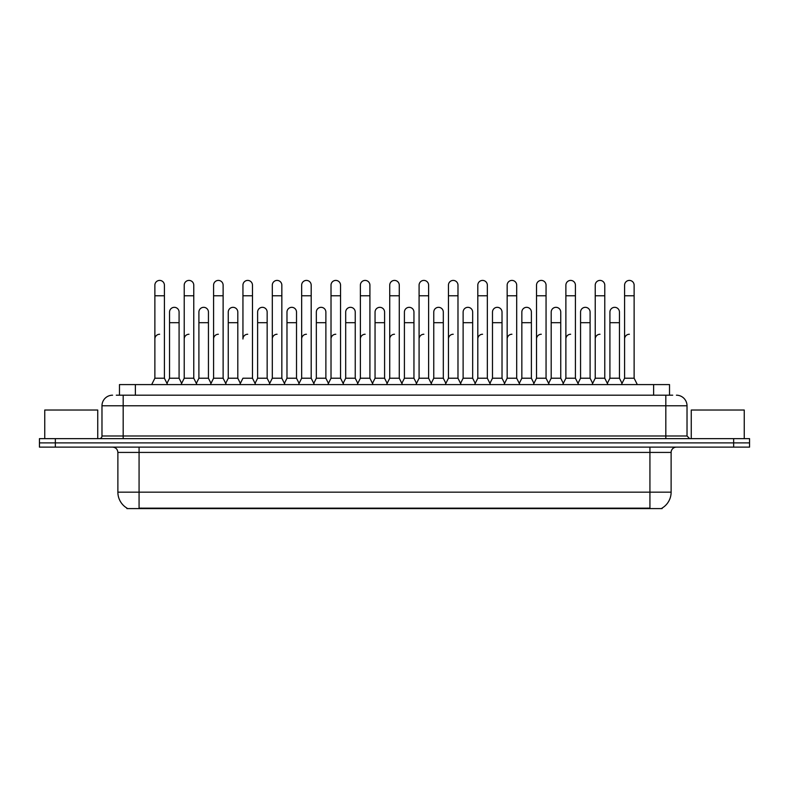 <?xml version="1.0" encoding="UTF-8"?>
<svg xmlns="http://www.w3.org/2000/svg" width="789" height="789" viewBox="0 0 789 789"><rect width="100%" height="100%" fill="white"/><g stroke="black" fill="none" stroke-linecap="round" stroke-linejoin="round"><path stroke-width="1.18" d="M119.474 395.19L119.474 384.588L669.526 384.588L669.526 395.19M662.109 508.077L662.109 508.589L126.891 508.589L126.891 508.077M127.049 508.165A18.551 18.551 0 0 1 117.877 492.168L139.071 492.168L139.071 508.165L649.929 508.165L649.929 492.168L671.123 492.168L671.123 452.422A5.296 5.296 0 0 1 676.42 447.126M117.877 492.168L117.877 452.422C117.561 449.197 115.796 447.432 112.58 447.126M661.951 508.165A18.551 18.551 0 0 0 671.123 492.168M749.55 447.126L749.55 442.885L39.45 442.885L39.45 447.126L55.348 447.126L55.348 442.885L39.45 442.885L39.45 438.645L55.348 438.645L55.348 442.885L749.55 442.885L749.55 447.126L55.348 447.126M116.535 395.19L672.711 395.19M116.289 395.19L123.183 395.19L123.183 405.783L101.978 405.783L101.978 435.992A2.653 2.653 0 0 1 99.335 438.645M112.58 395.19A10.602 10.602 0 0 0 101.978 405.783M676.42 395.19A10.602 10.602 0 0 1 687.022 405.783L687.022 435.992L689.665 438.645M749.55 438.645L749.55 442.885L749.55 438.645L55.348 438.645M151.685 384.588L154.871 378.227L164.408 378.227L167.584 384.588M164.408 378.227L164.408 285.174A4.773 4.773 0 0 0 159.634 280.411A4.773 4.773 0 0 1 159.94 280.42M154.871 378.227L154.871 295.776L164.408 295.776M154.871 295.776L154.871 285.174A4.773 4.773 0 0 1 159.634 280.411M166.972 383.375L169.546 378.227L179.083 378.227L181.657 383.375L184.222 378.227L193.769 378.227L196.944 384.588M179.083 378.227L179.083 312.099A4.773 4.773 0 0 0 174.616 307.335A4.773 4.773 0 0 1 179.083 312.099M169.546 378.227L169.546 322.691L179.083 322.691M169.546 322.691L169.546 312.099A4.773 4.773 0 0 1 174.616 307.335M154.871 339.014A4.773 4.773 0 0 1 159.634 334.25M226.305 384.588L223.119 378.227L213.582 378.227L211.018 383.375L208.444 378.227L198.907 378.227L196.333 383.375L193.769 378.227L193.769 295.776L184.222 295.776L184.222 378.227L181.046 384.588M184.222 295.776L184.222 285.174A4.773 4.773 0 0 1 189.291 280.42A4.773 4.773 0 0 1 193.769 285.174L193.769 295.776M240.369 383.375L237.805 378.227L228.258 378.227L225.693 383.375L223.119 378.227L223.119 295.776L213.582 295.776L213.582 378.227L210.407 384.588M213.582 295.776L213.582 285.174A4.773 4.773 0 0 1 218.652 280.42A4.773 4.773 0 0 1 223.119 285.174L223.119 295.776M239.757 384.588L242.943 378.227L252.48 378.227L255.656 384.588M252.48 378.227L252.48 285.174A4.773 4.773 0 0 0 247.707 280.411A4.773 4.773 0 0 1 248.012 280.42M247.707 334.25A4.773 4.773 0 0 0 242.943 339.014L242.943 295.776L252.48 295.776M242.943 295.776L242.943 285.174A4.773 4.773 0 0 1 247.707 280.411M269.118 384.588L272.304 378.227L281.841 378.227L285.016 384.588M281.841 378.227L281.841 285.174A4.773 4.773 0 0 0 277.067 280.411A4.773 4.773 0 0 1 277.363 280.42M255.054 383.375L257.618 378.227L267.155 378.227L269.73 383.375L272.304 378.227L272.304 295.776L281.841 295.776M272.304 295.776L272.304 285.174A4.773 4.773 0 0 1 277.067 280.411M208.444 378.227L208.444 312.099A4.773 4.773 0 0 0 203.976 307.335A4.773 4.773 0 0 1 208.444 312.099M198.907 378.227L198.907 322.691L208.444 322.691M198.907 322.691L198.907 312.099A4.773 4.773 0 0 1 203.976 307.335M237.805 378.227L237.805 312.099A4.773 4.773 0 0 0 233.327 307.335A4.773 4.773 0 0 1 237.805 312.099M228.258 378.227L228.258 322.691L237.805 322.691M228.258 322.691L228.258 312.099A4.773 4.773 0 0 1 233.327 307.335M267.155 378.227L267.155 312.099A4.773 4.773 0 0 0 262.688 307.335A4.773 4.773 0 0 1 267.155 312.099M257.618 378.227L257.618 322.691L267.155 322.691M257.618 322.691L257.618 312.099A4.773 4.773 0 0 1 262.688 307.335M184.222 339.014A4.773 4.773 0 0 1 188.995 334.25M223.119 378.227L223.119 339.014M213.582 378.227L213.582 339.014A4.773 4.773 0 0 1 218.356 334.25M272.304 378.227L272.304 339.014A4.773 4.773 0 0 1 277.067 334.25M301.654 339.014A4.773 4.773 0 0 1 306.428 334.25M327.839 384.588L331.015 378.227L340.552 378.227L340.552 339.014M331.015 339.014A4.773 4.773 0 0 1 335.789 334.25M360.376 339.014A4.773 4.773 0 0 1 365.139 334.25M402.449 384.588L399.273 378.227L389.727 378.227L389.727 339.014A4.773 4.773 0 0 1 394.5 334.25M445.874 383.375L443.31 378.227L433.763 378.227L431.198 383.375L428.624 378.227L419.087 378.227L416.523 383.375L413.949 378.227L413.949 312.099A4.773 4.773 0 0 0 409.481 307.335A4.773 4.773 0 0 1 413.949 312.099M419.087 339.014A4.773 4.773 0 0 1 423.861 334.25M448.448 339.014A4.773 4.773 0 0 1 453.211 334.25M474.623 384.588L477.809 378.227L487.346 378.227L487.346 339.014M477.809 339.014A4.773 4.773 0 0 1 482.572 334.25M511.933 334.25A4.773 4.773 0 0 0 507.159 339.014L507.159 378.227L516.696 378.227L519.27 383.375L521.845 378.227L531.382 378.227L533.946 383.375L536.52 378.227L546.057 378.227L548.631 383.375L551.195 378.227L560.742 378.227L563.307 383.375L565.881 378.227L575.418 378.227L577.982 383.375L580.556 378.227L590.093 378.227L592.667 383.375L595.231 378.227L604.778 378.227L607.343 383.375L609.917 378.227L619.454 378.227L622.028 383.375L624.592 378.227L634.129 378.227L637.315 384.588L634.129 378.227L634.129 285.174A4.773 4.773 0 0 0 629.366 280.411A4.773 4.773 0 0 1 629.661 280.42M536.52 339.014A4.773 4.773 0 0 1 541.293 334.25M565.881 339.014A4.773 4.773 0 0 1 570.644 334.25M595.231 339.014A4.773 4.773 0 0 1 600.005 334.25M624.592 339.014A4.773 4.773 0 0 1 629.366 334.25M97.737 438.645L97.737 410.024L44.746 410.024L44.746 438.645M744.254 438.645L744.254 410.024L691.263 410.024L691.263 438.645M298.479 384.588L301.654 378.227L311.191 378.227L314.377 384.588M311.191 378.227L311.191 285.174A4.773 4.773 0 0 0 306.428 280.411A4.773 4.773 0 0 1 306.724 280.42M301.654 378.227L301.654 295.776L311.191 295.776M301.654 295.776L301.654 285.174A4.773 4.773 0 0 1 306.428 280.411M331.015 378.227L331.015 295.776L340.552 295.776L340.552 378.227L343.738 384.588M331.015 295.776L331.015 285.174A4.773 4.773 0 0 1 336.084 280.42A4.773 4.773 0 0 1 340.552 285.174L340.552 295.776M357.19 384.588L360.376 378.227L369.913 378.227L373.089 384.588M369.913 378.227L369.913 285.174A4.773 4.773 0 0 0 365.139 280.411A4.773 4.773 0 0 1 365.445 280.42M360.376 378.227L360.376 295.776L369.913 295.776M360.376 295.776L360.376 285.174A4.773 4.773 0 0 1 365.139 280.411M284.405 383.375L286.979 378.227L296.516 378.227L299.09 383.375M296.516 378.227L296.516 312.099A4.773 4.773 0 0 0 292.048 307.335A4.773 4.773 0 0 1 296.516 312.099M286.979 378.227L286.979 322.691L296.516 322.691M286.979 322.691L286.979 312.099A4.773 4.773 0 0 1 292.048 307.335M313.766 383.375L316.34 378.227L325.877 378.227L328.441 383.375M325.877 378.227L325.877 312.099A4.773 4.773 0 0 0 321.409 307.335A4.773 4.773 0 0 1 325.877 312.099M316.34 378.227L316.34 322.691L325.877 322.691M316.34 322.691L316.34 312.099A4.773 4.773 0 0 1 321.409 307.335M343.126 383.375L345.69 378.227L355.237 378.227L357.802 383.375M355.237 378.227L355.237 312.099A4.773 4.773 0 0 0 350.76 307.335A4.773 4.773 0 0 1 355.237 312.099M345.69 378.227L345.69 322.691L355.237 322.691M345.69 322.691L345.69 312.099A4.773 4.773 0 0 1 350.76 307.335M399.273 378.227L399.273 295.776L389.727 295.776L389.727 378.227L386.551 384.588M389.727 295.776L389.727 285.174A4.773 4.773 0 0 1 394.796 280.42A4.773 4.773 0 0 1 399.273 285.174L399.273 295.776M431.81 384.588L428.624 378.227L428.624 295.776L419.087 295.776L419.087 378.227L415.911 384.588M419.087 295.776L419.087 285.174A4.773 4.773 0 0 1 424.157 280.42A4.773 4.773 0 0 1 428.624 285.174L428.624 295.776M445.262 384.588L448.448 378.227L457.985 378.227L461.161 384.588M457.985 378.227L457.985 285.174A4.773 4.773 0 0 0 453.211 280.411A4.773 4.773 0 0 1 453.517 280.42M448.448 378.227L448.448 295.776L457.985 295.776M448.448 295.776L448.448 285.174A4.773 4.773 0 0 1 453.211 280.411M477.809 378.227L477.809 295.776L487.346 295.776L487.346 378.227L490.521 384.588M477.809 295.776L477.809 285.174A4.773 4.773 0 0 1 482.878 280.42A4.773 4.773 0 0 1 487.346 285.174L487.346 295.776M519.882 384.588L516.696 378.227L516.696 295.776L507.159 295.776L507.159 378.227L503.984 384.588M507.159 295.776L507.159 285.174A4.773 4.773 0 0 1 512.229 280.42A4.773 4.773 0 0 1 516.696 285.174L516.696 295.776M372.477 383.375L375.051 378.227L384.588 378.227L387.162 383.375M384.588 378.227L384.588 312.099A4.773 4.773 0 0 0 380.12 307.335A4.773 4.773 0 0 1 384.588 312.099M375.051 378.227L375.051 322.691L384.588 322.691M375.051 322.691L375.051 312.099A4.773 4.773 0 0 1 380.12 307.335M401.838 383.375L404.412 378.227L413.949 378.227M404.412 378.227L404.412 322.691L413.949 322.691M404.412 322.691L404.412 312.099A4.773 4.773 0 0 1 409.481 307.335M443.31 378.227L443.31 312.099A4.773 4.773 0 0 0 438.832 307.335A4.773 4.773 0 0 1 443.31 312.099M433.763 378.227L433.763 322.691L443.31 322.691M433.763 322.691L433.763 312.099A4.773 4.773 0 0 1 438.832 307.335M460.559 383.375L463.123 378.227L472.66 378.227L475.234 383.375M472.66 378.227L472.66 312.099A4.773 4.773 0 0 0 468.193 307.335A4.773 4.773 0 0 1 472.66 312.099M463.123 378.227L463.123 322.691L472.66 322.691M463.123 322.691L463.123 312.099A4.773 4.773 0 0 1 468.193 307.335M489.91 383.375L492.484 378.227L502.021 378.227L504.595 383.375M502.021 378.227L502.021 312.099A4.773 4.773 0 0 0 497.553 307.335A4.773 4.773 0 0 1 502.021 312.099M492.484 378.227L492.484 322.691L502.021 322.691M492.484 322.691L492.484 312.099A4.773 4.773 0 0 1 497.553 307.335M549.243 384.588L546.057 378.227L546.057 295.776L536.52 295.776L536.52 378.227L533.344 384.588M536.52 295.776L536.52 285.174A4.773 4.773 0 0 1 541.589 280.42A4.773 4.773 0 0 1 546.057 285.174L546.057 295.776M578.593 384.588L575.418 378.227L575.418 295.776L565.881 295.776L565.881 378.227L562.695 384.588M565.881 295.776L565.881 285.174A4.773 4.773 0 0 1 570.95 280.42A4.773 4.773 0 0 1 575.418 285.174L575.418 295.776M607.954 384.588L604.778 378.227L604.778 295.776L595.231 295.776L595.231 378.227L592.056 384.588M595.231 295.776L595.231 285.174A4.773 4.773 0 0 1 600.301 280.42A4.773 4.773 0 0 1 604.778 285.174L604.778 295.776M634.129 295.776L624.592 295.776L624.592 378.227L621.416 384.588M624.592 295.776L624.592 285.174A4.773 4.773 0 0 1 629.366 280.411M531.382 378.227L531.382 312.099A4.773 4.773 0 0 0 526.914 307.335A4.773 4.773 0 0 1 531.382 312.099M521.845 378.227L521.845 322.691L531.382 322.691M521.845 322.691L521.845 312.099A4.773 4.773 0 0 1 526.914 307.335M560.742 378.227L560.742 312.099A4.773 4.773 0 0 0 556.265 307.335A4.773 4.773 0 0 1 560.742 312.099M551.195 378.227L551.195 322.691L560.742 322.691M551.195 322.691L551.195 312.099A4.773 4.773 0 0 1 556.265 307.335M590.093 378.227L590.093 312.099A4.773 4.773 0 0 0 585.625 307.335A4.773 4.773 0 0 1 590.093 312.099M580.556 378.227L580.556 322.691L590.093 322.691M580.556 322.691L580.556 312.099A4.773 4.773 0 0 1 585.625 307.335M619.454 378.227L619.454 312.099A4.773 4.773 0 0 0 614.986 307.335A4.773 4.773 0 0 1 619.454 312.099M609.917 378.227L609.917 322.691L619.454 322.691M609.917 322.691L609.917 312.099A4.773 4.773 0 0 1 614.986 307.335M647.808 508.589L647.808 508.077M141.192 508.589L141.192 508.077M135.373 395.19L135.373 384.588M653.627 395.19L653.627 384.588M649.929 447.126L649.929 452.422L117.877 452.422M671.123 452.422L649.929 452.422L649.929 492.168L139.071 492.168L139.071 447.126M733.652 447.126L733.652 438.645M123.183 438.645L123.183 435.992L687.022 435.992M101.978 435.992L123.183 435.992L123.183 405.783L665.817 405.783L665.817 438.645M687.022 405.783L665.817 405.783L665.817 395.19"/></g></svg>
